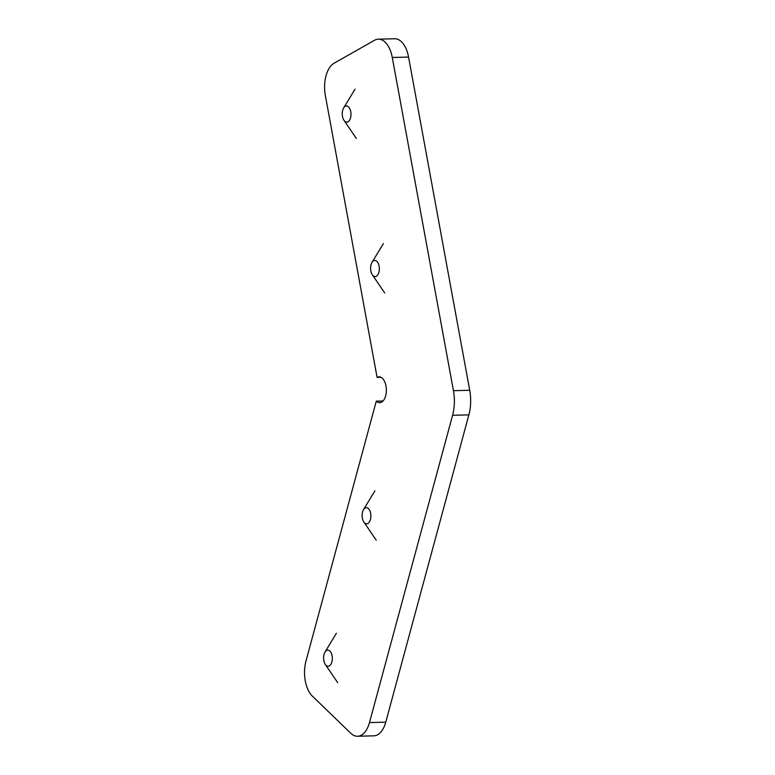 <?xml version="1.0" encoding="UTF-8"?>
<svg xmlns="http://www.w3.org/2000/svg" width="775" height="775" viewBox="0 0 775 775"><rect width="100%" height="100%" fill="white"/><g stroke="black" fill="none" stroke-linecap="round" stroke-linejoin="round"><path stroke-width="1.16" d="M305.282 680.847A25.837 13.998 88.5 0 1 305.951 661.172L376.282 401.159A12.923 6.994 -91.5 0 0 379.702 402.68A12.923 6.994 -91.5 0 0 386.357 389.583A12.923 6.994 -91.5 0 0 379.023 376.844A12.923 6.994 -91.5 0 0 377.096 377.406L325.345 95.461A25.837 13.998 88.5 0 1 334.064 63.23L374.49 40.3A25.837 13.998 88.5 0 1 378.345 39.176A25.837 13.998 88.5 0 1 392.286 57.495L453.443 390.697A32.298 17.496 88.5 0 1 452.59 415.293L369.481 722.581A25.837 13.998 88.5 0 1 357.585 736.25A25.837 13.998 88.5 0 1 350.736 733.208L312.364 696.124A25.837 13.998 88.5 0 1 305.282 680.847M378.345 39.176L394.63 38.75A25.837 13.998 88.5 0 1 408.57 57.059L469.718 390.271A32.298 17.496 88.5 0 1 468.875 414.867L385.766 722.145A25.837 13.998 88.5 0 1 373.87 735.824L357.585 736.25M383.044 400.985L376.282 401.159M380.98 377.299L377.096 377.406M370.431 519.541A8.079 4.379 88.5 0 1 363.843 521.992A8.079 4.379 88.5 0 1 362.564 511.946A8.079 4.379 88.5 0 1 363.514 509.64A8.079 4.379 88.5 0 1 369.103 509.427A8.079 4.379 88.5 0 1 370.431 519.541M331.894 661.995A8.079 4.379 88.5 0 1 325.306 664.437A8.079 4.379 88.5 0 1 324.037 654.391A8.079 4.379 88.5 0 1 324.987 652.095A8.079 4.379 88.5 0 1 330.576 651.882A8.079 4.379 88.5 0 1 331.894 661.995M350.765 111.697A8.079 4.379 88.5 0 1 349.186 120.755A8.079 4.379 88.5 0 1 343.964 120.299A8.079 4.379 88.5 0 1 342.482 116.395A8.079 4.379 88.5 0 1 343.645 107.948A8.079 4.379 88.5 0 1 350.765 111.697M379.111 266.164A8.079 4.379 88.5 0 1 377.532 275.222A8.079 4.379 88.5 0 1 372.32 274.757A8.079 4.379 88.5 0 1 370.828 270.863A8.079 4.379 88.5 0 1 371.99 262.415A8.079 4.379 88.5 0 1 379.111 266.164M408.57 57.059L392.286 57.495M469.718 390.271L453.443 390.697M468.875 414.867L452.59 415.293M385.766 722.145L369.481 722.581M363.843 521.992L376.233 540.194M363.514 509.64L374.926 490.817M325.306 664.437L337.697 682.639M324.987 652.095L336.398 633.262M343.964 120.299L356.355 138.493M343.645 107.948L355.057 89.125M372.32 274.757L384.71 292.96M371.99 262.415L383.402 243.583"/></g></svg>
